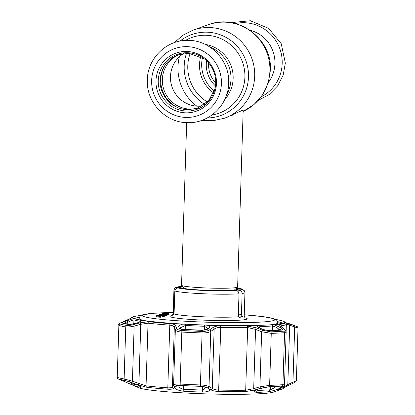 <?xml version="1.0" encoding="UTF-8"?>
<svg xmlns="http://www.w3.org/2000/svg" width="415" height="415" viewBox="0 0 415 415"><rect width="100%" height="100%" fill="white"/><g stroke="black" fill="none" stroke-linecap="round" stroke-linejoin="round"><path stroke-width="0.62" d="M214.322 91.035A33.117 32.51 70.5 0 1 201.69 63.697A33.117 32.51 70.5 0 1 202.458 57.555A33.117 32.51 -109.5 0 0 201.69 63.697A33.117 32.51 -109.5 0 0 214.322 91.035M226.72 94.537A33.117 32.51 -109.5 0 0 230.984 79.265A33.117 32.51 -109.5 0 0 209.886 47.03A33.117 32.51 70.5 0 1 230.984 79.265A33.117 32.51 70.5 0 1 226.72 94.537M208.641 62.971A26.104 25.626 -109.5 0 0 215.712 82.938M186.667 122.638L181.557 285.224A28.049 1.971 1.8 0 0 181.62 285.37A28.049 1.971 1.8 0 0 204.554 287.891A28.049 1.971 1.8 0 0 237.556 287.123A28.049 1.971 1.8 0 0 237.629 286.988L243.19 109.98L226.04 117.601M230.309 115.629L232.447 115.173M155.978 80.816A30.757 30.191 70.5 0 1 187.186 51.486A30.757 30.191 70.5 0 1 216.459 83.488A30.757 30.191 70.5 0 1 185.256 112.818A30.757 30.191 70.5 0 1 155.978 80.816M202.313 105.981A28.438 27.919 70.5 0 1 170.461 76.593A28.438 27.919 70.5 0 1 183.721 53.509M215.707 83.15A29.221 28.682 70.5 0 1 186.065 111.013A29.221 28.682 70.5 0 1 158.25 80.614A29.221 28.682 70.5 0 1 187.896 52.752A29.221 28.682 70.5 0 1 215.707 83.15M268.443 82.372A33.117 32.51 -109.5 0 0 274.927 63.692A33.117 32.51 -109.5 0 0 249.965 30.212M206.556 60.766A28.438 27.919 -109.5 0 0 206.286 63.9A28.438 27.919 -109.5 0 0 215.484 85.962M174.808 290.962C175.13 289.022 176.287 288.036 178.268 288.005L182.413 288.186A28.671 2.018 1.8 0 0 204.372 290.204A28.671 2.018 1.8 0 0 231.591 290.36L235.736 290.542C237.707 290.744 238.796 291.828 239.004 293.794A35.529 2.5 -178.2 0 1 203.044 293.747A35.529 2.5 -178.2 0 1 174.808 290.962L174.15 311.784L173.88 313.885L173.351 314.643L173.937 290.479A35.529 2.5 -178.2 0 1 173.911 290.37L173.19 313.367A35.529 2.5 1.8 0 0 173.268 313.538M242.111 293.488C241.966 291.574 240.949 290.49 239.056 290.241L235.253 290.075A28.671 2.018 1.8 0 0 238.054 289.084L241.857 289.25L244.451 290.78L244.938 292.601A35.529 2.5 -178.2 0 1 242.111 293.488L241.452 314.305L241.016 316.531L239.995 317.584L238.801 316.749L238.35 314.617L239.004 293.794M173.911 290.37C174.627 288.135 175.493 287.056 176.51 287.144L179.986 286.516A32.412 2.283 1.8 0 0 177.651 286.973A32.412 2.283 1.8 0 0 177.184 287.512C175.286 287.59 174.207 288.581 173.937 290.479M165.611 313.636L164.366 313.268L168.843 313.47L165.606 313.693M164.366 313.268L164.356 313.647M168.469 314.383L168.817 314.399L168.469 314.425M168.236 313.507L168.225 313.87M168.843 313.47L168.817 314.399M167.857 313.942L162.67 313.714L167.878 313.927M164.89 313.963L162.037 313.688L165.647 313.693L168.485 313.973L164.885 314.062M168.485 313.973L168.454 314.902L167.826 314.959M158.675 315.597L157.171 315.727L158.67 315.794M156.439 315.732L158.774 315.561L162.67 315.971L156.439 315.732L156.429 316.116M162.566 316.007L162.54 316.936L160.776 316.858M236.592 289.888L236.633 288.57A28.671 2.018 1.8 0 0 236.125 288.461M235.253 290.075L235.238 290.521M238.054 289.084L238.034 289.68M242.682 289.395L240.773 288.757A32.412 2.283 1.8 0 0 236.638 287.979M182.481 286.277L181.547 286.589M236.633 288.57L240.773 288.757M179.986 286.516L182.828 286.646M177.184 287.512L180.992 287.678A28.671 2.018 1.8 0 1 182.963 286.791M180.976 288.124L180.992 287.678M160.195 316.297L156.315 316.121L159.542 315.955L160.792 316.323L160.195 316.297L160.164 317.226L156.886 317.019M159.178 316.002L159.153 316.93M156.912 316.152L156.88 317.081M156.315 316.121L156.284 317.055M160.792 316.323L160.761 317.252L160.164 317.226M161.144 315.478L159.002 315.301L161.144 315.478M164.324 316.266L163.38 316.292M164.465 315.333L162.224 315.343L161.715 315.525L163.401 315.711L157.804 315.25L164.465 315.333L164.433 316.266M164.356 315.374L164.324 316.303M163.401 315.711L163.37 316.64L162.55 316.578M157.804 315.25L157.793 315.54M164.444 315.903L165.222 315.779L165.253 314.845L163.754 314.643L163.743 314.99M163.754 314.643L165.818 314.918L164.174 315.037L159.355 314.637L165.196 314.886M165.191 315.006L165.165 315.82M161.056 314.575L161.046 314.897M159.261 315.618L159.355 314.637M164.174 315.037L164.164 315.327M161.969 314.995L161.959 315.301M160.315 314.363L166.545 314.596L160.309 314.534M166.415 315.525L165.232 315.514M166.545 314.596L166.514 315.53M166.446 314.632L166.415 315.566M162.888 314.202L167.852 314.134L167.089 314.404L161.834 314.01L162.991 314.165L162.882 314.435M167.852 314.134L167.821 315.068L166.524 315.265M167.089 314.404L167.058 315.338M164.988 314.139L164.973 314.529M163.318 313.979L163.313 314.3M165.227 315.654L165.787 315.851L164.143 315.971M256.714 389.566L257.902 390.411A76.36 5.374 1.8 0 0 270.461 389.763L274.331 387.838L276.084 386.458M280.115 330.127L276.234 327.212L272.468 325.972A1.556 1.307 -94.4 0 0 272.017 324.717L273.983 324.717L280.623 327.596L281.972 328.69C282.931 329.5 282.848 329.967 281.712 330.096A88.426 6.22 -178.2 0 1 268.93 330.755L263.473 329.645L260.874 328.618C258.223 327.492 257.155 326.47 257.668 325.557L259.551 325.36A75.774 5.333 1.8 0 0 272.017 324.717M209.466 329.915A1.556 1.25 55.3 0 1 210.758 331.435C208.755 332.529 205.835 333.038 202.001 332.955A91.943 6.469 -178.2 0 1 191.803 332.545A91.943 6.469 -178.2 0 1 181.812 332.062C178.206 331.818 176.048 331.087 175.338 329.873A1.556 1.432 -22.3 0 1 176.723 328.467C177.314 329.64 179.124 330.33 182.149 330.542A90.916 6.396 1.8 0 0 192.031 331.02A90.916 6.396 1.8 0 0 202.121 331.424C205.342 331.481 207.791 330.978 209.466 329.915L212.869 327.601C214.643 326.434 217.242 325.858 220.666 325.868A76.894 5.411 1.8 0 0 247.19 326.029L256.465 327.866L262.581 330.241L270.611 331.844A90.916 6.396 1.8 0 0 283.751 331.165C285.421 330.978 285.546 330.299 284.13 329.126L280.95 326.605C279.373 325.329 279.16 324.566 280.317 324.323A76.894 5.411 1.8 0 0 285.375 322.528L296.824 326.532M294.427 325.593L296.85 326.522C297.036 326.2 297.425 326.724 298.022 328.099L296.388 380.239C296.637 381.172 295.381 382.251 292.617 383.47A1.556 0.908 -114.9 0 0 292.954 382.174C295.771 381.063 296.834 380.337 296.139 380M292.684 324.893L290.552 324.068A1.556 0.98 -69 0 0 290.552 324.068L292.679 324.888A1.556 0.98 -68.8 0 0 292.679 324.888A1.556 0.98 -68.8 0 0 292.674 324.888M179.207 328.063L178.761 326.973C178.502 325.801 179.788 324.862 182.626 324.157L185.562 324.188A75.774 5.333 1.8 0 0 194.925 324.644A75.774 5.333 1.8 0 0 204.502 325.023L207.412 325.251C209.648 326.18 210.099 327.196 208.761 328.296L207.313 329.303L202.318 330.35A88.426 6.22 -178.2 0 1 192.508 329.956A88.426 6.22 -178.2 0 1 182.901 329.489C180.831 329.344 179.602 328.867 179.207 328.063A1.556 1.427 -22 0 1 180.743 328.805M178.663 384.97C178.517 386.868 179.923 388.274 182.88 389.182L183.342 389.229A76.36 5.374 1.8 0 0 192.773 389.69A76.36 5.374 1.8 0 0 202.427 390.074L202.904 390.064L206.053 387.283M207.91 328.389L204.434 326.278A76.36 5.374 -178.2 0 1 194.78 325.9A76.36 5.374 -178.2 0 1 185.349 325.438L180.447 327.777M281.998 386.09L283.175 386.168L280.877 387.823C276.94 389.669 272.676 390.997 268.074 391.812A73.595 5.177 -178.2 0 1 255.967 392.434L254.125 390.889L258.462 388.98L268.863 386.77A90.885 6.396 1.8 0 0 281.998 386.09M121.139 379.647L120.63 379.948L118.208 378.859A90.885 6.396 1.8 0 0 125.034 380.42L134.387 383.502L141.437 386.91L140.851 387.356A73.595 5.177 -178.2 0 1 134.564 385.919L138.869 387.792A68.568 4.824 1.8 0 0 194.044 393.425A68.568 4.824 1.8 0 0 273.791 392.03L282.127 389.057A76.936 5.416 -178.2 0 1 278.299 389.903C277.147 390.038 277.396 389.68 279.036 388.819L282.345 387.107C283.824 386.318 283.73 385.971 282.065 386.064A90.963 6.401 -178.2 0 1 268.915 386.744L260.786 388.217L254.535 390.084L245.151 391.615A76.936 5.416 -178.2 0 1 218.612 391.449C215.162 391.329 212.599 390.785 210.919 389.82L207.645 387.895C206.032 387.003 203.615 386.479 200.393 386.324A90.963 6.401 -178.2 0 1 190.298 385.919A90.963 6.401 -178.2 0 1 180.411 385.442C177.361 385.322 175.519 385.654 174.886 386.448L173.693 388.175C173.05 389.042 171.234 389.389 168.251 389.229A76.936 5.416 -178.2 0 1 146.775 387.273L138.397 384.959L124.962 380.389A90.963 6.401 -178.2 0 1 118.135 378.828L118.794 379.17M208.704 388.673C210.882 390.645 208.812 391.791 202.504 392.108A73.595 5.177 -178.2 0 1 193.203 391.739A73.595 5.177 -178.2 0 1 184.115 391.298C177.662 390.416 174.507 389.042 174.653 387.169L175.571 386.069L180.437 385.468A90.885 6.396 1.8 0 0 190.314 385.945A90.885 6.396 1.8 0 0 200.393 386.349C203.485 386.5 205.788 386.998 207.308 387.849L209.056 388.907M273.983 324.717A76.267 5.369 -178.2 0 0 283.57 321.319L282.516 320.997A75.774 5.333 1.8 0 0 276.042 319.519L275.726 319.457M129.013 381.421L131.934 383.652A76.36 5.374 1.8 0 0 138.268 385.11M140.457 321.552L140.462 321.345A76.36 5.374 -178.2 0 1 133.936 319.856L130.917 320.795L125.195 323.581M178.761 326.973A1.556 1.427 -22.2 0 1 180.349 327.819L180.79 328.908L183.088 329.365A1.556 0.446 -87 0 0 182.901 329.489M207.915 328.54L207.827 328.441A1.556 1.25 55.2 0 1 208.761 328.296M133.329 385.411L122.747 380.84L123.831 380.202M122.747 380.84L120.63 379.948M124.163 321.724L133.49 318.518L134.548 318.653A75.774 5.333 1.8 0 0 141.022 320.131L141.961 320.453C141.354 321.36 139.565 322.253 136.592 323.129L128.998 324.582A88.426 6.22 -178.2 0 1 122.358 323.062C121.963 322.865 122.565 322.419 124.163 321.724A1.556 0.913 66.7 0 1 125.631 323.311L125.621 323.684M122.358 323.062A1.556 1.515 -71.7 0 1 123.322 323.052L129.698 324.504L133.765 323.918M126.336 320.79A1.556 0.918 66.8 0 1 127.81 322.372L127.758 324.141M277.817 322.688A74.176 5.219 -178.2 0 1 281.043 323.57M282.278 387.086L280.722 386.178M278.304 386.334L280.877 387.823M220.666 325.868L220.78 327.404C217.844 327.409 215.629 327.98 214.14 329.121L210.758 331.435L209.025 386.505A1.556 1.307 121 0 1 207.645 387.895M174.886 386.448A1.556 1.484 33.7 0 1 173.605 384.944L175.338 329.873L174.3 327.362C173.838 326.138 172.334 325.407 169.782 325.153A77.916 5.483 -178.2 0 1 148.031 323.171L140.784 324.307L134.149 326.117C130.403 326.927 127.607 327.207 125.761 326.958A91.943 6.469 -178.2 0 1 118.861 325.376L117.227 377.37A91.943 6.469 1.8 0 0 124.127 378.947L132.416 381.193L146.059 385.846A77.916 5.483 1.8 0 0 167.81 387.833C170.368 387.958 171.909 387.569 172.438 386.671L173.605 384.944C174.362 384.197 176.551 383.901 180.177 384.057A91.943 6.469 1.8 0 0 200.367 384.949C204.196 385.12 207.08 385.639 209.025 386.505L212.278 388.43C213.673 389.41 215.852 389.96 218.809 390.079A77.916 5.483 1.8 0 0 245.69 390.245L253.695 388.684L259.93 386.822L269.631 385.369A91.943 6.469 1.8 0 0 282.926 384.684L284.503 384.85L286.163 331.933L284.555 332.69A91.943 6.469 -178.2 0 1 271.265 333.38L261.663 331.746L255.562 329.375L247.662 327.57A77.916 5.483 -178.2 0 1 220.78 327.404L218.612 391.449M118.612 325.147L118.612 325.147C118.353 324.203 119.624 323.166 122.425 322.035A1.556 0.918 66.9 0 1 122.555 321.993C120.2 323.005 119.318 323.648 119.904 323.933A90.916 6.396 1.8 0 0 126.731 325.49C128.287 325.697 130.626 325.381 133.744 324.551L140.394 322.745L148.871 321.692A76.894 5.411 1.8 0 0 170.337 323.648C173.314 323.923 175.094 324.691 175.664 325.957L176.723 328.467M297.773 328.011L286.355 324.016A77.916 5.483 -178.2 0 1 286.355 324.053A77.916 5.483 -178.2 0 1 281.225 325.837L280.68 326.102M284.384 386.697L287.823 384.529L292.954 382.174L294.686 327.103A1.556 0.98 110.9 0 0 294.266 325.536M256.465 327.866A1.556 0.482 111 0 0 255.562 329.375L253.695 388.684A1.556 0.545 -106.4 0 0 254.535 390.084M262.581 330.241A1.556 0.482 111.5 0 0 261.663 331.746L259.93 386.822A1.556 0.545 -106.9 0 0 260.786 388.217M284.13 329.126A1.556 1.255 -51.4 0 1 284.591 329.339L280.602 326.346M280.95 326.605A1.556 1.261 -52 0 1 281.391 326.802M289.271 323.659A1.556 0.986 110.3 0 1 289.686 325.22L287.823 384.529A1.556 0.908 -114.4 0 1 287.476 385.836L283.985 387.646M127.457 319.929A1.556 0.918 67.4 0 1 127.561 319.872A1.556 0.918 67.4 0 1 127.675 319.841L122.555 321.993M130.927 318.279A1.556 1.556 -2.9 0 1 131.669 317.76L127.675 319.841M122.306 322.102A1.556 0.918 66.9 0 1 122.425 322.035L130.907 318.336M131.882 382.531L132.416 381.193L134.149 326.117L133.744 324.551M138.397 384.959L138.921 383.616L140.784 324.307L140.394 322.745M173.693 388.175A1.556 1.489 34.6 0 1 172.438 386.671L174.3 327.362A1.556 1.432 -22.7 0 1 175.664 325.957M212.869 327.601A1.556 1.255 56 0 1 214.14 329.121L212.278 388.43A1.556 1.307 120.2 0 1 210.919 389.82M292.487 383.512A1.556 0.908 -114.9 0 0 292.617 383.47L287.476 385.836A1.556 0.908 -114.4 0 1 287.362 385.872M279.036 388.819A1.556 1.312 63.1 0 0 279.274 388.731L282.61 387.008C283.995 386.256 284.623 385.535 284.503 384.85M282.345 387.107A1.556 1.312 62.3 0 0 282.61 387.008M177.662 385.519L174.653 387.169M175.161 386.427L176.417 385.737M183.088 329.365L202.364 330.216L206.38 329.448A1.556 1.245 55 0 1 207.313 329.303M280.135 330.039A1.556 1.255 -51 0 1 281.972 328.69M278.724 330.132L278.761 329.038A1.556 1.255 -51.2 0 1 280.623 327.596M272.323 330.47L272.468 325.972A76.36 5.374 -178.2 0 1 259.904 326.621L258.758 327.108M260.874 328.618A1.556 0.482 -68.4 0 1 261.066 328.587L258.602 327.108L258.664 327.435M263.473 329.645A1.556 0.477 -68.3 0 1 263.66 329.619L261.066 328.587M185.505 40.421A40.214 39.477 70.5 0 1 225.641 41.168A40.214 39.477 70.5 0 1 244.886 77.117A40.214 39.477 70.5 0 1 211.935 115.022M179.986 41.101A42.994 42.206 70.5 0 1 225.246 36.982A42.994 42.206 70.5 0 1 248.481 76.936A42.994 42.206 70.5 0 1 207.22 117.969M174.321 42.636L182.942 35.202L193.115 30.108A46.75 45.894 70.5 0 1 254.696 76.204A46.75 45.894 70.5 0 1 224.344 118.244L227.996 116.947M269.911 70.815A46.75 45.894 70.5 0 1 243.149 111.402L254.037 104.507L262.602 94.859L268.183 83.213L270.367 70.477C272.645 38.969 237.681 13 208.33 24.718A46.75 45.894 70.5 0 1 269.911 70.815M196.824 106.141A46.75 45.894 70.5 0 1 177.978 66.758A46.75 45.894 70.5 0 1 179.353 56.834M204.668 104.398A42.994 42.206 70.5 0 1 184.193 66.027A42.994 42.206 70.5 0 1 186.543 53.25M207.427 102.033A40.214 39.477 70.5 0 1 187.788 65.84A40.214 39.477 70.5 0 1 190.179 53.348M213.616 92.903A33.117 32.51 70.5 0 1 199.527 64.465A33.117 32.51 70.5 0 1 200.736 56.549M205.254 44.41A33.117 32.51 70.5 0 1 233.147 78.497A33.117 32.51 70.5 0 1 224.769 99.491M231.632 290.36A25.351 1.785 1.8 0 0 234.781 289.717L237.556 287.123M184.561 288.591L184.229 288.129A25.351 1.785 1.8 0 0 187.243 288.954M151.646 80.5A35.477 34.829 70.5 0 1 187.642 46.672A35.477 34.829 70.5 0 1 221.413 83.581A35.477 34.829 70.5 0 1 185.417 117.414A35.477 34.829 70.5 0 1 151.646 80.5M197.81 108.133A28.438 27.919 70.5 0 1 162.353 79.467A28.438 27.919 70.5 0 1 178.865 54.671M179.887 108.486A29.532 28.993 70.5 0 1 160.74 79.607A29.532 28.993 70.5 0 1 164.719 65.679M261.243 96.799A39.176 38.46 -109.5 0 0 282.184 63.495A39.176 38.46 -109.5 0 0 235.284 23.541M173.216 312.542A66.229 4.658 1.8 0 0 143.481 314.715A66.229 4.658 1.8 0 0 196.705 321.807A66.229 4.658 1.8 0 0 273.724 320.463A66.229 4.658 1.8 0 0 244.238 314.772M277.78 324.12L277.817 322.875A69.347 4.881 -178.2 0 1 276.691 323.705A69.347 4.881 -178.2 0 1 270.679 324.8M173.88 313.885A35.529 2.5 1.8 0 0 202.318 316.744A35.529 2.5 1.8 0 0 238.801 316.749M241.016 316.531A35.529 2.5 1.8 0 0 243.636 316.023A35.529 2.5 1.8 0 0 244.212 315.597C244.544 317.221 244.98 318.04 245.514 318.066M245.218 317.869A38.647 2.718 -178.2 0 1 246.603 319.265A38.647 2.718 -178.2 0 1 201.664 320.048A38.647 2.718 -178.2 0 1 170.601 315.914A38.647 2.718 -178.2 0 1 172.043 315.566M173.283 311.297L174.165 311.338M178.268 288.005A32.412 2.283 1.8 0 0 203.698 290.443A32.412 2.283 1.8 0 0 235.736 290.542M238.36 314.171L241.452 314.305M239.056 290.241A32.412 2.283 1.8 0 0 241.857 289.25M146.194 320.888A69.347 4.881 -178.2 0 1 139.191 318.518L139.155 319.763M257.668 325.557A76.267 5.369 -178.2 0 1 207.412 325.251M185.562 324.188A1.556 0.467 -86.9 0 0 185.349 325.438L185.22 329.474M183.456 385.623L183.342 389.229L184.115 391.298M282.195 389.031A76.936 5.416 -178.2 0 1 282.127 389.057C283.808 388.258 284.56 387.48 284.384 386.728L284.431 385.281M182.149 330.542A1.556 0.446 93 0 0 181.812 332.062L180.177 384.057A1.556 0.446 93 0 0 180.411 385.442M282.34 323.228A74.176 5.219 1.8 0 0 277.635 321.656M139.45 317.314A74.176 5.219 1.8 0 0 134.662 318.585M134.548 318.653A1.556 1.52 -70.6 0 0 133.936 319.856L133.812 323.861M131.965 382.594L131.934 383.652L134.564 385.919M204.315 330.112L204.502 325.023M140.851 387.356L138.454 385.141M140.462 321.345A1.556 1.385 -80.4 0 1 141.022 320.131M129.698 324.504A1.556 1.395 99.9 0 0 128.998 324.582M133.49 318.518A76.267 5.369 -178.2 0 1 133.775 316.526L133.158 316.728A76.894 5.411 1.8 0 0 131.669 317.76M182.626 324.157A76.267 5.369 -178.2 0 1 141.961 320.453M202.541 386.515L202.504 392.108M270.559 386.707L270.461 389.763L268.074 391.812M257.938 389.14L257.902 390.411L255.967 392.434M200.393 386.324L202.121 331.424M168.251 389.229A1.556 0.768 94.1 0 1 167.81 387.833L169.782 325.153A1.556 0.768 -85.9 0 1 170.337 323.648M148.871 321.692A1.556 1.204 -83.3 0 0 148.031 323.171L146.059 385.846A1.556 1.204 96.7 0 0 146.775 387.273M124.962 380.389A1.556 1.395 99.9 0 1 124.127 378.947L125.761 326.958A1.556 1.395 -80.1 0 1 126.731 325.49M119.904 323.933A1.556 1.515 -71.7 0 0 118.861 325.376L117.227 377.37A1.556 1.515 108.3 0 0 118.135 378.828M280.317 324.323A1.556 1.453 81.3 0 1 281.225 325.837L281.199 326.652M279.907 388.409A77.916 5.483 1.8 0 0 284.384 386.728M282.065 386.064A1.556 1.292 -94.2 0 0 282.926 384.684L284.555 332.69A1.556 1.292 85.8 0 0 283.751 331.165M270.611 331.844A1.556 1.069 88 0 1 271.265 333.38L269.631 385.369A1.556 1.069 -92 0 1 268.915 386.744M247.19 326.029A1.556 0.783 89.4 0 1 247.662 327.57L245.69 390.245A1.556 0.783 89.4 0 1 245.151 391.615M285.375 322.528A1.556 1.556 -2.9 0 1 286.355 323.892L286.355 323.892A1.556 1.556 -2.9 0 1 286.355 324.016L286.122 331.45M278.299 389.903A1.556 1.453 -98.7 0 0 279.233 388.751M259.863 328.037L259.904 326.621A1.556 1.048 -91.9 0 0 259.551 325.36M268.93 330.755A1.556 1.069 -92 0 0 268.469 330.62L263.66 329.619M268.469 330.62L281.111 329.967A1.556 1.292 85.8 0 1 281.712 330.096M201.856 120.34L213.232 120.687L224.344 118.244M193.115 30.108L208.33 24.718M234.252 290.474L234.781 289.717M184.229 288.129L181.62 285.37M228.67 83.202C229.983 60.73 210.146 39.871 187.808 40.369C166.581 39.747 147.475 58.437 147.33 79.836C146.038 102.194 165.663 122.99 187.886 122.669C209.222 123.463 228.535 104.72 228.67 83.202M230.823 22.618L250.385 20.75L268.598 28.376L281.22 43.689L285.344 63.127L283.16 75.151L277.568 85.967L269.045 94.62L258.353 100.321M204.579 59.039L188.82 53.255L178.512 54.79C164.459 59.35 156.403 76.542 161.783 90.724C166.488 102.318 174.938 108.678 187.149 109.793L197.457 108.258L208.709 100.695L215.037 88.551M277.817 322.875L277.422 321.153L276.447 319.96L273.973 318.704L263.924 316.733L244.238 314.762M173.216 312.531L153.41 313.263L142.345 314.886C140.758 315.078 139.71 316.287 139.191 318.518M171.743 315.742L171.732 315.748C171.955 316.106 172.438 315.312 173.19 313.367M244.938 292.601L244.212 315.597M241.675 288.907L236.664 287.958M282.942 322.969L282.542 323.155C281.474 323.653 276.738 324.618 263.126 325.215C244.124 325.946 221.397 325.754 194.951 324.639C162.514 323.41 134.979 319.965 134.071 318.289M140.861 321.703L141.038 321.132C140.441 321.698 138.958 322.351 136.587 323.088L133.765 323.876M141.515 315.229L133.775 316.526M286.163 331.933L284.591 329.339M133.158 316.728L131.591 317.449L130.798 318.362M118.882 379.206L118.706 379.134C118 379.191 117.424 378.579 116.978 377.287M278.408 389.156L279.274 388.731M206.38 329.448L207.827 328.441"/></g></svg>
